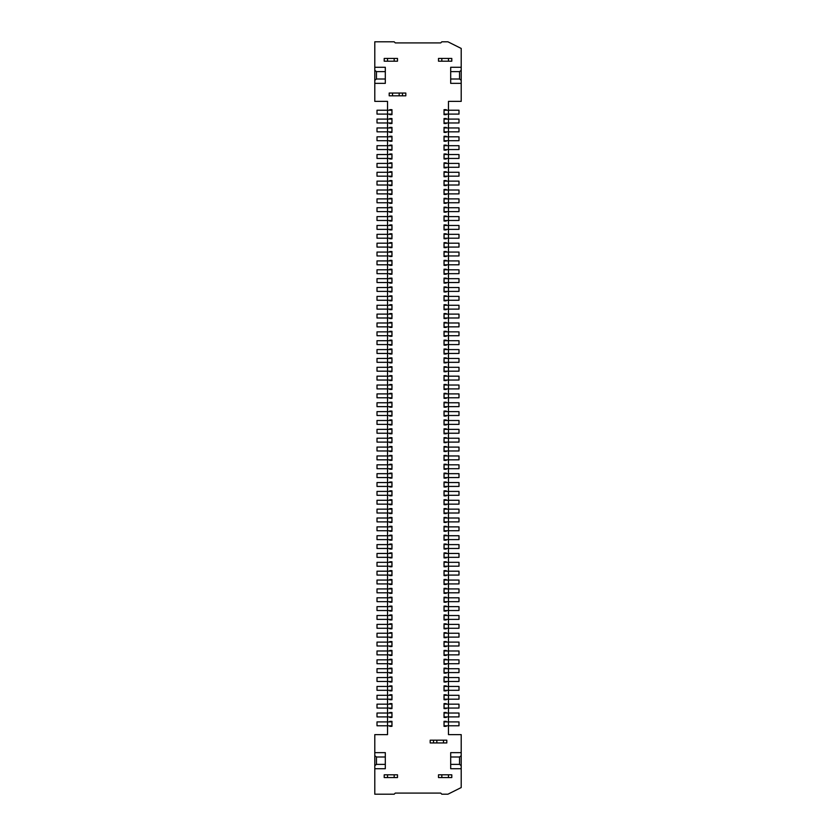 <?xml version="1.0" encoding="UTF-8"?>
<svg xmlns="http://www.w3.org/2000/svg" width="836" height="836" viewBox="0 0 836 836"><rect width="100%" height="100%" fill="white"/><g stroke="black" fill="none" stroke-linecap="round" stroke-linejoin="round"><path stroke-width="1.25" d="M389.743 163.417L389.743 162.863L391.959 162.863L391.959 167.848L389.743 167.848L389.743 167.294M446.257 185.017L446.257 185.571L444.041 185.571L444.041 181.14L448.472 181.14L448.472 176.156L458.995 176.156L458.995 172.279L448.472 172.279L448.472 167.294L458.995 167.294L458.995 163.417L448.472 163.417L448.472 158.432L458.995 158.432L458.995 154.545L448.472 154.545L448.472 149.56L458.995 149.56L458.995 145.683L448.472 145.683L448.472 140.699L458.995 140.699L458.995 136.822L448.472 136.822L448.472 131.837L458.995 131.837L458.995 127.95L448.472 127.95L448.472 122.965L458.995 122.965L458.995 119.088L448.472 119.088L448.472 114.104L458.995 114.104L458.995 110.227L448.472 110.227L448.472 101.365L461.211 101.365L461.211 83.349L450.688 83.349L450.688 79.002L459.549 79.002L459.549 71.635L450.688 71.635L450.688 79.002M444.041 185.017L458.995 185.017L458.995 181.14L448.472 181.14L448.472 190.012L458.995 190.012L458.995 193.889L448.472 193.889L448.472 190.012L444.041 190.012L444.041 189.458L446.257 189.458L446.257 190.012M389.743 154.545L389.743 153.991L391.959 153.991L391.959 158.986L389.743 158.986L389.743 158.432M389.743 181.14L389.743 180.586L391.959 180.586L391.959 185.017L387.528 185.017L387.528 190.012L377.005 190.012L377.005 193.889L387.528 193.889L387.528 198.874L377.005 198.874L377.005 202.751L387.528 202.751L387.528 207.736L377.005 207.736L377.005 211.612L387.528 211.612L387.528 216.608L377.005 216.608L377.005 220.485L387.528 220.485L387.528 225.469L377.005 225.469L377.005 229.346L387.528 229.346L387.528 234.331L377.005 234.331L377.005 238.208L387.528 238.208L387.528 243.192L377.005 243.192L377.005 247.08L387.528 247.08L387.528 252.064L377.005 252.064L377.005 255.941L387.528 255.941L387.528 260.926L377.005 260.926L377.005 264.803L387.528 264.803L387.528 269.788L377.005 269.788L377.005 273.675L387.528 273.675L387.528 278.66L377.005 278.66L377.005 282.537L387.528 282.537L387.528 287.521L377.005 287.521L377.005 291.398L387.528 291.398L387.528 296.383L377.005 296.383L377.005 300.26L387.528 300.26L387.528 305.255L377.005 305.255L377.005 309.132L387.528 309.132L387.528 314.117L377.005 314.117L377.005 317.993L387.528 317.993L387.528 322.978L377.005 322.978L377.005 326.855L387.528 326.855L387.528 331.85L377.005 331.85L377.005 335.727L387.528 335.727L387.528 340.712L377.005 340.712L377.005 344.589L387.528 344.589L387.528 349.573L377.005 349.573L377.005 353.45L387.528 353.45L387.528 358.435L377.005 358.435L377.005 362.322L387.528 362.322L387.528 367.307L377.005 367.307L377.005 371.184L387.528 371.184L387.528 376.169L377.005 376.169L377.005 380.046L387.528 380.046L387.528 385.03L377.005 385.03L377.005 388.907L387.528 388.907L387.528 393.902L377.005 393.902L377.005 397.779L387.528 397.779L387.528 402.764L377.005 402.764L377.005 406.641L387.528 406.641L387.528 411.625L377.005 411.625L377.005 415.502L387.528 415.502L387.528 420.498L377.005 420.498L377.005 424.375L387.528 424.375L387.528 429.359L377.005 429.359L377.005 433.236L387.528 433.236L387.528 438.221L377.005 438.221L377.005 442.098L387.528 442.098L387.528 447.093L377.005 447.093L377.005 450.97L387.528 450.97L387.528 455.954L377.005 455.954L377.005 459.831L387.528 459.831L387.528 464.816L377.005 464.816L377.005 468.693L387.528 468.693L387.528 473.678L377.005 473.678L377.005 477.565L387.528 477.565L387.528 482.55L377.005 482.55L377.005 486.427L387.528 486.427L387.528 491.411L377.005 491.411L377.005 495.288L387.528 495.288L387.528 500.273L377.005 500.273L377.005 504.15L387.528 504.15L387.528 509.145L377.005 509.145L377.005 513.022L387.528 513.022L387.528 518.006L377.005 518.006L377.005 521.883L387.528 521.883L387.528 526.868L377.005 526.868L377.005 530.745L387.528 530.745L387.528 535.74L377.005 535.74L377.005 539.617L387.528 539.617L387.528 544.602L377.005 544.602L377.005 548.479L387.528 548.479L387.528 553.463L377.005 553.463L377.005 557.34L387.528 557.34L387.528 562.325L377.005 562.325L377.005 566.212L387.528 566.212L387.528 571.197L377.005 571.197L377.005 575.074L387.528 575.074L387.528 580.059L377.005 580.059L377.005 583.936L387.528 583.936L387.528 588.92L377.005 588.92L377.005 592.808L387.528 592.808L387.528 597.792L377.005 597.792L377.005 601.669L387.528 601.669L387.528 606.654L377.005 606.654L377.005 610.531L387.528 610.531L387.528 615.515L377.005 615.515L377.005 619.392L387.528 619.392L387.528 624.387L377.005 624.387L377.005 628.264L387.528 628.264L387.528 633.249L377.005 633.249L377.005 637.126L387.528 637.126L387.528 642.111L377.005 642.111L377.005 645.988L387.528 645.988L387.528 650.983L377.005 650.983L377.005 654.86L387.528 654.86L387.528 659.844L377.005 659.844L377.005 663.721L387.528 663.721L387.528 668.706L377.005 668.706L377.005 672.583L387.528 672.583L387.528 677.568L377.005 677.568L377.005 681.455L387.528 681.455L387.528 686.44L377.005 686.44L377.005 690.317L387.528 690.317L387.528 695.301L377.005 695.301L377.005 699.178L387.528 699.178L387.528 704.163L377.005 704.163L377.005 708.05L387.528 708.05L387.528 713.035L377.005 713.035L377.005 716.912L387.528 716.912L387.528 721.896L377.005 721.896L377.005 725.773L387.528 725.773L387.528 734.635L374.789 734.635L374.789 752.651L385.312 752.651L385.312 768.712L374.789 768.712L374.789 752.651M391.959 193.889L387.528 193.889L387.528 190.012L391.959 190.012L391.959 194.443L389.743 194.443L389.743 193.889M446.257 145.683L446.257 145.13L444.041 145.13L444.041 150.114L446.257 150.114L446.257 149.56M391.959 181.14L377.005 181.14L377.005 185.017L387.528 185.017L387.528 176.156L377.005 176.156L377.005 172.279L387.528 172.279L387.528 176.156L391.959 176.156L391.959 176.709L389.743 176.709L389.743 176.156M446.257 725.773L446.257 726.327L444.041 726.327L444.041 725.773L448.472 725.773L448.472 734.635L461.211 734.635L461.211 787.554L447.918 794.2L441.826 794.2L440.718 793.092L395.282 793.092L394.174 794.2L374.789 794.2L374.789 768.712M461.211 768.712L450.688 768.712L450.688 756.998L459.549 756.998L459.549 764.365L461.211 765.672M459.549 764.365L450.688 764.365M450.688 756.998L450.688 752.651L461.211 752.651M461.211 755.692L459.549 756.998M389.743 459.831L389.743 460.385L391.959 460.385L391.959 459.831L387.528 459.831L387.528 455.954L391.959 455.954L391.959 459.831M389.743 190.012L389.743 189.458L391.959 189.458L391.959 190.012M391.959 158.432L387.528 158.432L387.528 163.417L377.005 163.417L377.005 167.294L387.528 167.294L387.528 172.279L391.959 172.279L391.959 176.156M444.041 145.683L448.472 145.683L448.472 149.56L444.041 149.56M391.959 185.017L391.959 185.571L389.743 185.571L389.743 185.017M387.528 158.432L377.005 158.432L377.005 154.545L387.528 154.545L387.528 158.432M391.959 154.545L387.528 154.545L387.528 149.56L377.005 149.56L377.005 145.683L387.528 145.683L387.528 149.56L391.959 149.56L391.959 150.114L389.743 150.114L389.743 149.56M391.959 650.983L387.528 650.983L387.528 654.86L391.959 654.86L391.959 650.429L389.743 650.429L389.743 650.983M389.743 654.86L389.743 655.414L391.959 655.414L391.959 654.86M444.041 654.86L448.472 654.86L448.472 650.983L444.041 650.983L444.041 655.414L446.257 655.414L446.257 654.86M446.257 650.983L446.257 650.429L444.041 650.429L444.041 650.983M446.257 645.988L446.257 646.542L444.041 646.542L444.041 645.988L448.472 645.988L448.472 650.983L458.995 650.983L458.995 654.86L448.472 654.86L448.472 659.844L458.995 659.844L458.995 663.721L448.472 663.721L448.472 659.844L444.041 659.844L444.041 659.29L446.257 659.29L446.257 659.844M391.959 642.111L387.528 642.111L387.528 645.988L391.959 645.988L391.959 641.557L389.743 641.557L389.743 642.111M389.743 645.988L389.743 646.542L391.959 646.542L391.959 645.988M446.257 642.111L446.257 641.557L444.041 641.557L444.041 642.111L458.995 642.111L458.995 645.988L448.472 645.988L448.472 637.126L458.995 637.126L458.995 633.249L448.472 633.249L448.472 628.264L458.995 628.264L458.995 624.387L448.472 624.387L448.472 619.392L458.995 619.392L458.995 615.515L448.472 615.515L448.472 610.531L458.995 610.531L458.995 606.654L448.472 606.654L448.472 601.669L458.995 601.669L458.995 597.792L448.472 597.792L448.472 592.808L458.995 592.808L458.995 588.92L448.472 588.92L448.472 583.936L458.995 583.936L458.995 580.059L448.472 580.059L448.472 575.074L458.995 575.074L458.995 571.197L448.472 571.197L448.472 566.212L458.995 566.212L458.995 562.325L448.472 562.325L448.472 557.34L458.995 557.34L458.995 553.463L448.472 553.463L448.472 548.479L458.995 548.479L458.995 544.602L448.472 544.602L448.472 539.617L458.995 539.617L458.995 535.74L448.472 535.74L448.472 530.745L458.995 530.745L458.995 526.868L448.472 526.868L448.472 521.883L458.995 521.883L458.995 518.006L448.472 518.006L448.472 513.022L458.995 513.022L458.995 509.145L448.472 509.145L448.472 504.15L458.995 504.15L458.995 500.273L448.472 500.273L448.472 495.288L458.995 495.288L458.995 491.411L448.472 491.411L448.472 486.427L458.995 486.427L458.995 482.55L448.472 482.55L448.472 477.565L458.995 477.565L458.995 473.678L448.472 473.678L448.472 468.693L458.995 468.693L458.995 464.816L448.472 464.816L448.472 459.831L458.995 459.831L458.995 455.954L448.472 455.954L448.472 450.97L458.995 450.97L458.995 447.093L448.472 447.093L448.472 442.098L458.995 442.098L458.995 438.221L448.472 438.221L448.472 433.236L458.995 433.236L458.995 429.359L448.472 429.359L448.472 424.375L458.995 424.375L458.995 420.498L448.472 420.498L448.472 415.502L458.995 415.502L458.995 411.625L448.472 411.625L448.472 406.641L458.995 406.641L458.995 402.764L448.472 402.764L448.472 397.779L458.995 397.779L458.995 393.902L448.472 393.902L448.472 388.907L458.995 388.907L458.995 385.03L448.472 385.03L448.472 380.046L458.995 380.046L458.995 376.169L448.472 376.169L448.472 371.184L458.995 371.184L458.995 367.307L448.472 367.307L448.472 362.322L458.995 362.322L458.995 358.435L448.472 358.435L448.472 353.45L458.995 353.45L458.995 349.573L448.472 349.573L448.472 344.589L458.995 344.589L458.995 340.712L448.472 340.712L448.472 335.727L458.995 335.727L458.995 331.85L448.472 331.85L448.472 326.855L458.995 326.855L458.995 322.978L448.472 322.978L448.472 317.993L458.995 317.993L458.995 314.117L448.472 314.117L448.472 309.132L458.995 309.132L458.995 305.255L448.472 305.255L448.472 300.26L458.995 300.26L458.995 296.383L448.472 296.383L448.472 291.398L458.995 291.398L458.995 287.521L448.472 287.521L448.472 282.537L458.995 282.537L458.995 278.66L448.472 278.66L448.472 273.675L458.995 273.675L458.995 269.788L448.472 269.788L448.472 264.803L458.995 264.803L458.995 260.926L448.472 260.926L448.472 255.941L458.995 255.941L458.995 252.064L448.472 252.064L448.472 247.08L458.995 247.08L458.995 243.192L448.472 243.192L448.472 238.208L458.995 238.208L458.995 234.331L448.472 234.331L448.472 229.346L458.995 229.346L458.995 225.469L448.472 225.469L448.472 220.485L458.995 220.485L458.995 216.608L448.472 216.608L448.472 211.612L458.995 211.612L458.995 207.736L448.472 207.736L448.472 202.751L458.995 202.751L458.995 198.874L448.472 198.874L448.472 193.889L444.041 193.889L444.041 190.012M444.041 645.988L444.041 642.111M444.041 513.022L448.472 513.022L448.472 509.145L444.041 509.145L444.041 513.576L446.257 513.576L446.257 513.022M446.257 509.145L446.257 508.591L444.041 508.591L444.041 509.145M391.959 509.145L387.528 509.145L387.528 513.022L391.959 513.022L391.959 508.591L389.743 508.591L389.743 509.145M389.743 513.022L389.743 513.576L391.959 513.576L391.959 513.022M444.041 521.883L448.472 521.883L448.472 518.006L444.041 518.006L444.041 522.437L446.257 522.437L446.257 521.883M446.257 518.006L446.257 517.453L444.041 517.453L444.041 518.006M391.959 518.006L387.528 518.006L387.528 521.883L391.959 521.883L391.959 517.453L389.743 517.453L389.743 518.006M389.743 521.883L389.743 522.437L391.959 522.437L391.959 521.883M446.257 530.745L446.257 531.299L444.041 531.299L444.041 526.314L446.257 526.314L446.257 526.868M444.041 526.868L448.472 526.868L448.472 530.745L444.041 530.745M389.743 526.868L389.743 526.314L391.959 526.314L391.959 531.299L389.743 531.299L389.743 530.745M391.959 530.745L387.528 530.745L387.528 526.868L391.959 526.868M444.041 539.617L448.472 539.617L448.472 535.74L444.041 535.74L444.041 540.171L446.257 540.171L446.257 539.617M446.257 535.74L446.257 535.186L444.041 535.186L444.041 535.74M391.959 535.74L387.528 535.74L387.528 539.617L391.959 539.617L391.959 535.186L389.743 535.186L389.743 535.74M389.743 539.617L389.743 540.171L391.959 540.171L391.959 539.617M446.257 548.479L446.257 549.033L444.041 549.033L444.041 544.048L446.257 544.048L446.257 544.602M444.041 544.602L448.472 544.602L448.472 548.479L444.041 548.479M391.959 544.602L387.528 544.602L387.528 548.479L391.959 548.479L391.959 544.048L389.743 544.048L389.743 544.602M389.743 548.479L389.743 549.033L391.959 549.033L391.959 548.479M389.743 633.249L389.743 632.695L391.959 632.695L391.959 637.68L389.743 637.68L389.743 637.126M391.959 637.126L387.528 637.126L387.528 633.249L391.959 633.249M444.041 637.126L448.472 637.126L448.472 633.249L444.041 633.249L444.041 637.68L446.257 637.68L446.257 637.126M446.257 633.249L446.257 632.695L444.041 632.695L444.041 633.249M391.959 624.387L387.528 624.387L387.528 628.264L391.959 628.264L391.959 623.834L389.743 623.834L389.743 624.387M389.743 628.264L389.743 628.818L391.959 628.818L391.959 628.264M444.041 628.264L448.472 628.264L448.472 624.387L444.041 624.387L444.041 628.818L446.257 628.818L446.257 628.264M446.257 624.387L446.257 623.834L444.041 623.834L444.041 624.387M391.959 615.515L387.528 615.515L387.528 619.392L391.959 619.392L391.959 614.962L389.743 614.962L389.743 615.515M389.743 619.392L389.743 619.946L391.959 619.946L391.959 619.392M444.041 619.392L448.472 619.392L448.472 615.515L444.041 615.515L444.041 619.946L446.257 619.946L446.257 619.392M446.257 615.515L446.257 614.962L444.041 614.962L444.041 615.515M391.959 606.654L387.528 606.654L387.528 610.531L391.959 610.531L391.959 606.1L389.743 606.1L389.743 606.654M389.743 610.531L389.743 611.085L391.959 611.085L391.959 610.531M446.257 610.531L446.257 611.085L444.041 611.085L444.041 606.1L446.257 606.1L446.257 606.654M444.041 606.654L448.472 606.654L448.472 610.531L444.041 610.531M391.959 597.792L387.528 597.792L387.528 601.669L391.959 601.669L391.959 597.238L389.743 597.238L389.743 597.792M389.743 601.669L389.743 602.223L391.959 602.223L391.959 601.669M444.041 601.669L448.472 601.669L448.472 597.792L444.041 597.792L444.041 602.223L446.257 602.223L446.257 601.669M446.257 597.792L446.257 597.238L444.041 597.238L444.041 597.792M391.959 588.92L387.528 588.92L387.528 592.808L391.959 592.808L391.959 588.366L389.743 588.366L389.743 588.92M389.743 592.808L389.743 593.361L391.959 593.361L391.959 592.808M444.041 592.808L448.472 592.808L448.472 588.92L444.041 588.92L444.041 593.361L446.257 593.361L446.257 592.808M446.257 588.92L446.257 588.366L444.041 588.366L444.041 588.92M389.743 580.059L389.743 579.505L391.959 579.505L391.959 584.489L389.743 584.489L389.743 583.936M391.959 583.936L387.528 583.936L387.528 580.059L391.959 580.059M444.041 583.936L448.472 583.936L448.472 580.059L444.041 580.059L444.041 584.489L446.257 584.489L446.257 583.936M446.257 580.059L446.257 579.505L444.041 579.505L444.041 580.059M391.959 571.197L387.528 571.197L387.528 575.074L391.959 575.074L391.959 570.643L389.743 570.643L389.743 571.197M389.743 575.074L389.743 575.628L391.959 575.628L391.959 575.074M446.257 575.074L446.257 575.628L444.041 575.628L444.041 570.643L446.257 570.643L446.257 571.197M444.041 571.197L448.472 571.197L448.472 575.074L444.041 575.074M391.959 562.325L387.528 562.325L387.528 566.212L391.959 566.212L391.959 561.771L389.743 561.771L389.743 562.325M389.743 566.212L389.743 566.766L391.959 566.766L391.959 566.212M444.041 566.212L448.472 566.212L448.472 562.325L444.041 562.325L444.041 566.766L446.257 566.766L446.257 566.212M446.257 562.325L446.257 561.771L444.041 561.771L444.041 562.325M391.959 553.463L387.528 553.463L387.528 557.34L391.959 557.34L391.959 552.909L389.743 552.909L389.743 553.463M389.743 557.34L389.743 557.894L391.959 557.894L391.959 557.34M446.257 557.34L446.257 557.894L444.041 557.894L444.041 552.909L446.257 552.909L446.257 553.463M444.041 553.463L448.472 553.463L448.472 557.34L444.041 557.34M444.041 659.844L444.041 664.275L446.257 664.275L446.257 663.721M444.041 663.721L448.472 663.721L448.472 668.706L458.995 668.706L458.995 672.583L448.472 672.583L448.472 668.706L444.041 668.706L444.041 668.152L446.257 668.152L446.257 668.706M391.959 668.706L387.528 668.706L387.528 672.583L391.959 672.583L391.959 668.152L389.743 668.152L389.743 668.706M389.743 672.583L389.743 673.137L391.959 673.137L391.959 672.583M389.743 659.844L389.743 659.29L391.959 659.29L391.959 664.275L389.743 664.275L389.743 663.721M391.959 663.721L387.528 663.721L387.528 659.844L391.959 659.844M436.841 740.184L433.518 740.184L433.518 742.953L446.811 742.953L446.811 740.184L436.841 740.184L436.841 742.953M433.518 742.953L430.185 742.953L430.185 740.184L433.518 740.184M443.488 740.184L443.488 742.953M394.174 774.805L384.205 774.805L384.205 777.574L397.497 777.574L397.497 774.805L394.174 774.805L394.174 777.574M387.528 774.805L387.528 777.574M441.826 777.574L451.795 777.574L451.795 774.805L438.503 774.805L438.503 777.574L441.826 777.574L441.826 774.805M448.472 777.574L448.472 774.805M444.041 668.706L444.041 673.137L446.257 673.137L446.257 672.583M444.041 672.583L448.472 672.583L448.472 677.568L458.995 677.568L458.995 681.455L448.472 681.455L448.472 677.568L444.041 677.568L444.041 677.014L446.257 677.014L446.257 677.568M444.041 677.568L444.041 682.009L446.257 682.009L446.257 681.455M444.041 681.455L448.472 681.455L448.472 686.44L458.995 686.44L458.995 690.317L448.472 690.317L448.472 686.44L444.041 686.44L444.041 685.886L446.257 685.886L446.257 686.44M391.959 677.568L387.528 677.568L387.528 681.455L391.959 681.455L391.959 677.014L389.743 677.014L389.743 677.568M389.743 681.455L389.743 682.009L391.959 682.009L391.959 681.455M444.041 686.44L444.041 690.87L446.257 690.87L446.257 690.317M444.041 690.317L448.472 690.317L448.472 695.301L458.995 695.301L458.995 699.178L448.472 699.178L448.472 695.301L444.041 695.301L444.041 694.747L446.257 694.747L446.257 695.301M391.959 686.44L387.528 686.44L387.528 690.317L391.959 690.317L391.959 685.886L389.743 685.886L389.743 686.44M389.743 690.317L389.743 690.87L391.959 690.87L391.959 690.317M446.257 708.05L446.257 708.604L444.041 708.604L444.041 704.163L448.472 704.163L448.472 699.178L444.041 699.178L444.041 699.732L446.257 699.732L446.257 699.178M444.041 699.178L444.041 695.301M391.959 695.301L387.528 695.301L387.528 699.178L391.959 699.178L391.959 694.747L389.743 694.747L389.743 695.301M389.743 699.178L389.743 699.732L391.959 699.732L391.959 699.178M446.257 704.163L446.257 703.609L444.041 703.609L444.041 704.163M448.472 704.163L458.995 704.163L458.995 708.05L448.472 708.05L448.472 704.163M444.041 708.05L448.472 708.05L448.472 713.035L458.995 713.035L458.995 716.912L448.472 716.912L448.472 713.035L444.041 713.035L444.041 712.481L446.257 712.481L446.257 713.035M391.959 704.163L387.528 704.163L387.528 708.05L391.959 708.05L391.959 703.609L389.743 703.609L389.743 704.163M389.743 708.05L389.743 708.604L391.959 708.604L391.959 708.05M444.041 713.035L444.041 717.466L446.257 717.466L446.257 716.912M444.041 716.912L448.472 716.912L448.472 721.896L458.995 721.896L458.995 725.773L448.472 725.773L448.472 721.896L444.041 721.896L444.041 721.343L446.257 721.343L446.257 721.896M391.959 721.896L387.528 721.896L387.528 725.773L391.959 725.773L391.959 721.343L389.743 721.343L389.743 721.896M389.743 725.773L389.743 726.327L391.959 726.327L391.959 725.773M389.743 713.035L389.743 712.481L391.959 712.481L391.959 717.466L389.743 717.466L389.743 716.912M391.959 716.912L387.528 716.912L387.528 713.035L391.959 713.035M444.041 725.773L444.041 721.896M385.312 764.365L376.451 764.365L376.451 756.998L374.789 755.692M376.451 756.998L385.312 756.998M374.789 765.672L376.451 764.365M446.257 176.156L446.257 176.709L444.041 176.709L444.041 176.156L448.472 176.156L448.472 172.279L444.041 172.279L444.041 171.725L446.257 171.725L446.257 172.279M444.041 181.14L444.041 180.586L446.257 180.586L446.257 181.14M444.041 176.156L444.041 172.279M391.959 367.307L391.959 371.184L387.528 371.184L387.528 367.307L391.959 367.307L391.959 366.753L389.743 366.753L389.743 367.307M446.257 495.288L446.257 495.842L444.041 495.842L444.041 490.857L446.257 490.857L446.257 491.411M444.041 491.411L448.472 491.411L448.472 495.288L444.041 495.288M444.041 486.427L448.472 486.427L448.472 482.55L444.041 482.55L444.041 486.98L446.257 486.98L446.257 486.427M446.257 482.55L446.257 481.996L444.041 481.996L444.041 482.55M444.041 504.15L448.472 504.15L448.472 500.273L444.041 500.273L444.041 504.704L446.257 504.704L446.257 504.15M446.257 500.273L446.257 499.719L444.041 499.719L444.041 500.273M391.959 500.273L387.528 500.273L387.528 504.15L391.959 504.15L391.959 499.719L389.743 499.719L389.743 500.273M389.743 504.15L389.743 504.704L391.959 504.704L391.959 504.15M389.743 491.411L389.743 490.857L391.959 490.857L391.959 495.842L389.743 495.842L389.743 495.288M391.959 495.288L387.528 495.288L387.528 491.411L391.959 491.411M444.041 477.565L448.472 477.565L448.472 473.678L444.041 473.678L444.041 478.119L446.257 478.119L446.257 477.565M446.257 473.678L446.257 473.124L444.041 473.124L444.041 473.678M389.743 482.55L389.743 481.996L391.959 481.996L391.959 486.98L389.743 486.98L389.743 486.427M391.959 486.427L387.528 486.427L387.528 482.55L391.959 482.55M389.743 473.678L389.743 473.124L391.959 473.124L391.959 478.119L389.743 478.119L389.743 477.565M391.959 477.565L387.528 477.565L387.528 473.678L391.959 473.678M391.959 464.816L387.528 464.816L387.528 468.693L391.959 468.693L391.959 464.262L389.743 464.262L389.743 464.816M389.743 468.693L389.743 469.247L391.959 469.247L391.959 468.693M446.257 468.693L446.257 469.247L444.041 469.247L444.041 464.262L446.257 464.262L446.257 464.816M444.041 464.816L448.472 464.816L448.472 468.693L444.041 468.693M444.041 424.375L448.472 424.375L448.472 420.498L444.041 420.498L444.041 424.928L446.257 424.928L446.257 424.375M446.257 420.498L446.257 419.944L444.041 419.944L444.041 420.498M391.959 420.498L387.528 420.498L387.528 424.375L391.959 424.375L391.959 419.944L389.743 419.944L389.743 420.498M389.743 424.375L389.743 424.928L391.959 424.928L391.959 424.375M444.041 433.236L448.472 433.236L448.472 429.359L444.041 429.359L444.041 433.79L446.257 433.79L446.257 433.236M446.257 429.359L446.257 428.805L444.041 428.805L444.041 429.359M391.959 429.359L387.528 429.359L387.528 433.236L391.959 433.236L391.959 428.805L389.743 428.805L389.743 429.359M389.743 433.236L389.743 433.79L391.959 433.79L391.959 433.236M446.257 442.098L446.257 442.652L444.041 442.652L444.041 437.667L446.257 437.667L446.257 438.221M444.041 438.221L448.472 438.221L448.472 442.098L444.041 442.098M389.743 438.221L389.743 437.667L391.959 437.667L391.959 442.652L389.743 442.652L389.743 442.098M391.959 442.098L387.528 442.098L387.528 438.221L391.959 438.221M444.041 450.97L448.472 450.97L448.472 447.093L444.041 447.093L444.041 451.524L446.257 451.524L446.257 450.97M446.257 447.093L446.257 446.529L444.041 446.529L444.041 447.093M391.959 447.093L387.528 447.093L387.528 450.97L391.959 450.97L391.959 446.529L389.743 446.529L389.743 447.093M389.743 450.97L389.743 451.524L391.959 451.524L391.959 450.97M446.257 459.831L446.257 460.385L444.041 460.385L444.041 455.401L446.257 455.401L446.257 455.954M444.041 455.954L448.472 455.954L448.472 459.831L444.041 459.831M391.959 455.954L391.959 455.401L389.743 455.401L389.743 455.954M389.743 110.227L389.743 109.673L391.959 109.673L391.959 110.227L387.528 110.227L387.528 101.365L374.789 101.365L374.789 83.349L385.312 83.349L385.312 67.288L374.789 67.288L374.789 41.8L394.174 41.8L395.282 42.908L440.718 42.908L441.826 41.8L447.918 41.8L461.211 48.446L461.211 67.288L450.688 67.288L450.688 71.635M391.959 110.227L391.959 114.104L387.528 114.104L387.528 119.088L377.005 119.088L377.005 122.965L387.528 122.965L387.528 127.95L377.005 127.95L377.005 131.837L387.528 131.837L387.528 136.822L377.005 136.822L377.005 140.699L387.528 140.699L387.528 145.683L391.959 145.683L391.959 149.56M402.482 93.047L405.815 93.047L405.815 95.816L402.482 95.816L402.482 93.047L389.189 93.047L389.189 95.816L402.482 95.816M389.743 371.184L389.743 371.738L391.959 371.738L391.959 371.184M446.257 406.641L446.257 407.195L444.041 407.195L444.041 402.21L446.257 402.21L446.257 402.764M444.041 402.764L448.472 402.764L448.472 406.641L444.041 406.641M444.041 397.779L448.472 397.779L448.472 393.902L444.041 393.902L444.041 398.333L446.257 398.333L446.257 397.779M446.257 393.902L446.257 393.348L444.041 393.348L444.041 393.902M444.041 415.502L448.472 415.502L448.472 411.625L444.041 411.625L444.041 416.056L446.257 416.056L446.257 415.502M446.257 411.625L446.257 411.072L444.041 411.072L444.041 411.625M391.959 411.625L387.528 411.625L387.528 415.502L391.959 415.502L391.959 411.072L389.743 411.072L389.743 411.625M389.743 415.502L389.743 416.056L391.959 416.056L391.959 415.502M389.743 402.764L389.743 402.21L391.959 402.21L391.959 407.195L389.743 407.195L389.743 406.641M391.959 406.641L387.528 406.641L387.528 402.764L391.959 402.764M444.041 388.907L448.472 388.907L448.472 385.03L444.041 385.03L444.041 389.471L446.257 389.471L446.257 388.907M446.257 385.03L446.257 384.476L444.041 384.476L444.041 385.03M389.743 393.902L389.743 393.348L391.959 393.348L391.959 398.333L389.743 398.333L389.743 397.779M391.959 397.779L387.528 397.779L387.528 393.902L391.959 393.902M389.743 385.03L389.743 384.476L391.959 384.476L391.959 389.471L389.743 389.471L389.743 388.907M391.959 388.907L387.528 388.907L387.528 385.03L391.959 385.03M391.959 376.169L387.528 376.169L387.528 380.046L391.959 380.046L391.959 375.615L389.743 375.615L389.743 376.169M389.743 380.046L389.743 380.599L391.959 380.599L391.959 380.046M446.257 380.046L446.257 380.599L444.041 380.599L444.041 375.615L446.257 375.615L446.257 376.169M444.041 376.169L448.472 376.169L448.472 380.046L444.041 380.046M444.041 335.727L448.472 335.727L448.472 331.85L444.041 331.85L444.041 336.281L446.257 336.281L446.257 335.727M446.257 331.85L446.257 331.296L444.041 331.296L444.041 331.85M391.959 331.85L387.528 331.85L387.528 335.727L391.959 335.727L391.959 331.296L389.743 331.296L389.743 331.85M389.743 335.727L389.743 336.281L391.959 336.281L391.959 335.727M444.041 344.589L448.472 344.589L448.472 340.712L444.041 340.712L444.041 345.143L446.257 345.143L446.257 344.589M446.257 340.712L446.257 340.158L444.041 340.158L444.041 340.712M391.959 340.712L387.528 340.712L387.528 344.589L391.959 344.589L391.959 340.158L389.743 340.158L389.743 340.712M389.743 344.589L389.743 345.143L391.959 345.143L391.959 344.589M446.257 353.45L446.257 354.004L444.041 354.004L444.041 349.02L446.257 349.02L446.257 349.573M444.041 349.573L448.472 349.573L448.472 353.45L444.041 353.45M389.743 349.573L389.743 349.02L391.959 349.02L391.959 354.004L389.743 354.004L389.743 353.45M391.959 353.45L387.528 353.45L387.528 349.573L391.959 349.573M444.041 362.322L448.472 362.322L448.472 358.435L444.041 358.435L444.041 362.876L446.257 362.876L446.257 362.322M446.257 358.435L446.257 357.881L444.041 357.881L444.041 358.435M391.959 358.435L387.528 358.435L387.528 362.322L391.959 362.322L391.959 357.881L389.743 357.881L389.743 358.435M389.743 362.322L389.743 362.876L391.959 362.876L391.959 362.322M446.257 371.184L446.257 371.738L444.041 371.738L444.041 366.753L446.257 366.753L446.257 367.307M444.041 367.307L448.472 367.307L448.472 371.184L444.041 371.184M459.549 71.635L461.211 70.328L461.211 67.288M461.211 83.349L461.211 70.328M461.211 80.308L459.549 79.002M374.789 83.349L374.789 67.288M374.789 70.328L376.451 71.635L385.312 71.635M374.789 80.308L376.451 79.002L385.312 79.002M376.451 79.002L376.451 71.635M391.959 163.417L387.528 163.417L387.528 167.294L391.959 167.294M446.257 317.993L446.257 318.547L444.041 318.547L444.041 313.563L446.257 313.563L446.257 314.117M444.041 314.117L448.472 314.117L448.472 317.993L444.041 317.993M444.041 309.132L448.472 309.132L448.472 305.255L444.041 305.255L444.041 309.686L446.257 309.686L446.257 309.132M446.257 305.255L446.257 304.701L444.041 304.701L444.041 305.255M444.041 326.855L448.472 326.855L448.472 322.978L444.041 322.978L444.041 327.409L446.257 327.409L446.257 326.855M446.257 322.978L446.257 322.424L444.041 322.424L444.041 322.978M391.959 322.978L387.528 322.978L387.528 326.855L391.959 326.855L391.959 322.424L389.743 322.424L389.743 322.978M389.743 326.855L389.743 327.409L391.959 327.409L391.959 326.855M389.743 314.117L389.743 313.563L391.959 313.563L391.959 318.547L389.743 318.547L389.743 317.993M391.959 317.993L387.528 317.993L387.528 314.117L391.959 314.117M444.041 300.26L448.472 300.26L448.472 296.383L444.041 296.383L444.041 300.814L446.257 300.814L446.257 300.26M446.257 296.383L446.257 295.829L444.041 295.829L444.041 296.383M389.743 305.255L389.743 304.701L391.959 304.701L391.959 309.686L389.743 309.686L389.743 309.132M391.959 309.132L387.528 309.132L387.528 305.255L391.959 305.255M389.743 296.383L389.743 295.829L391.959 295.829L391.959 300.814L389.743 300.814L389.743 300.26M391.959 300.26L387.528 300.26L387.528 296.383L391.959 296.383M391.959 287.521L387.528 287.521L387.528 291.398L391.959 291.398L391.959 286.967L389.743 286.967L389.743 287.521M389.743 291.398L389.743 291.952L391.959 291.952L391.959 291.398M446.257 291.398L446.257 291.952L444.041 291.952L444.041 286.967L446.257 286.967L446.257 287.521M444.041 287.521L448.472 287.521L448.472 291.398L444.041 291.398M399.159 95.816L399.159 93.047M392.512 95.816L392.512 93.047M441.826 61.195L451.795 61.195L451.795 58.426L438.503 58.426L438.503 61.195L441.826 61.195L441.826 58.426M448.472 61.195L448.472 58.426M394.174 58.426L384.205 58.426L384.205 61.195L397.497 61.195L397.497 58.426L394.174 58.426L394.174 61.195M387.528 58.426L387.528 61.195M444.041 140.699L448.472 140.699L448.472 136.822L444.041 136.822L444.041 141.253L446.257 141.253L446.257 140.699M446.257 136.822L446.257 136.268L444.041 136.268L444.041 136.822M391.959 145.683L391.959 145.13L389.743 145.13L389.743 145.683M444.041 273.675L448.472 273.675L448.472 269.788L444.041 269.788L444.041 274.229L446.257 274.229L446.257 273.675M446.257 269.788L446.257 269.234L444.041 269.234L444.041 269.788M391.959 278.66L387.528 278.66L387.528 282.537L391.959 282.537L391.959 278.106L389.743 278.106L389.743 278.66M389.743 282.537L389.743 283.09L391.959 283.09L391.959 282.537M444.041 238.208L448.472 238.208L448.472 234.331L444.041 234.331L444.041 238.762L446.257 238.762L446.257 238.208M446.257 234.331L446.257 233.777L444.041 233.777L444.041 234.331M389.743 243.192L389.743 242.639L391.959 242.639L391.959 247.634L389.743 247.634L389.743 247.08M391.959 247.08L387.528 247.08L387.528 243.192L391.959 243.192M444.041 229.346L448.472 229.346L448.472 225.469L444.041 225.469L444.041 229.9L446.257 229.9L446.257 229.346M446.257 225.469L446.257 224.915L444.041 224.915L444.041 225.469M391.959 234.331L387.528 234.331L387.528 238.208L391.959 238.208L391.959 233.777L389.743 233.777L389.743 234.331M389.743 238.208L389.743 238.762L391.959 238.762L391.959 238.208M444.041 167.294L448.472 167.294L448.472 163.417L444.041 163.417L444.041 167.848L446.257 167.848L446.257 167.294M446.257 163.417L446.257 162.863L444.041 162.863L444.041 163.417M391.959 172.279L391.959 171.725L389.743 171.725L389.743 172.279M444.041 158.432L448.472 158.432L448.472 154.545L444.041 154.545L444.041 158.986L446.257 158.986L446.257 158.432M446.257 154.545L446.257 153.991L444.041 153.991L444.041 154.545M444.041 122.965L448.472 122.965L448.472 119.088L444.041 119.088L444.041 123.519L446.257 123.519L446.257 122.965M446.257 119.088L446.257 118.534L444.041 118.534L444.041 119.088M446.257 131.837L446.257 132.391L444.041 132.391L444.041 127.396L446.257 127.396L446.257 127.95M444.041 127.95L448.472 127.95L448.472 131.837L444.041 131.837M391.959 136.822L387.528 136.822L387.528 140.699L391.959 140.699L391.959 136.268L389.743 136.268L389.743 136.822M389.743 140.699L389.743 141.253L391.959 141.253L391.959 140.699M391.959 127.95L387.528 127.95L387.528 131.837L391.959 131.837L391.959 127.396L389.743 127.396L389.743 127.95M389.743 131.837L389.743 132.391L391.959 132.391L391.959 131.837M446.257 114.104L446.257 114.657L444.041 114.657L444.041 109.673L446.257 109.673L446.257 110.227M444.041 110.227L448.472 110.227L448.472 114.104L444.041 114.104M391.959 119.088L387.528 119.088L387.528 122.965L391.959 122.965L391.959 118.534L389.743 118.534L389.743 119.088M389.743 122.965L389.743 123.519L391.959 123.519L391.959 122.965M389.743 114.104L389.743 114.657L391.959 114.657L391.959 114.104M387.528 114.104L377.005 114.104L377.005 110.227L387.528 110.227L387.528 114.104M444.041 282.537L448.472 282.537L448.472 278.66L444.041 278.66L444.041 283.09L446.257 283.09L446.257 282.537M446.257 278.66L446.257 278.106L444.041 278.106L444.041 278.66M444.041 264.803L448.472 264.803L448.472 260.926L444.041 260.926L444.041 265.357L446.257 265.357L446.257 264.803M446.257 260.926L446.257 260.372L444.041 260.372L444.041 260.926M389.743 269.788L389.743 269.234L391.959 269.234L391.959 274.229L389.743 274.229L389.743 273.675M391.959 273.675L387.528 273.675L387.528 269.788L391.959 269.788M444.041 255.941L448.472 255.941L448.472 252.064L444.041 252.064L444.041 256.495L446.257 256.495L446.257 255.941M446.257 252.064L446.257 251.511L444.041 251.511L444.041 252.064M391.959 260.926L387.528 260.926L387.528 264.803L391.959 264.803L391.959 260.372L389.743 260.372L389.743 260.926M389.743 264.803L389.743 265.357L391.959 265.357L391.959 264.803M446.257 247.08L446.257 247.634L444.041 247.634L444.041 242.639L446.257 242.639L446.257 243.192M444.041 243.192L448.472 243.192L448.472 247.08L444.041 247.08M391.959 252.064L387.528 252.064L387.528 255.941L391.959 255.941L391.959 251.511L389.743 251.511L389.743 252.064M389.743 255.941L389.743 256.495L391.959 256.495L391.959 255.941M444.041 220.485L448.472 220.485L448.472 216.608L444.041 216.608L444.041 221.038L446.257 221.038L446.257 220.485M446.257 216.608L446.257 216.054L444.041 216.054L444.041 216.608M391.959 225.469L387.528 225.469L387.528 229.346L391.959 229.346L391.959 224.915L389.743 224.915L389.743 225.469M389.743 229.346L389.743 229.9L391.959 229.9L391.959 229.346M444.041 211.612L448.472 211.612L448.472 207.736L444.041 207.736L444.041 212.166L446.257 212.166L446.257 211.612M446.257 207.736L446.257 207.182L444.041 207.182L444.041 207.736M389.743 216.608L389.743 216.054L391.959 216.054L391.959 221.038L389.743 221.038L389.743 220.485M391.959 220.485L387.528 220.485L387.528 216.608L391.959 216.608M444.041 202.751L448.472 202.751L448.472 198.874L444.041 198.874L444.041 203.305L446.257 203.305L446.257 202.751M446.257 198.874L446.257 198.32L444.041 198.32L444.041 198.874M391.959 207.736L387.528 207.736L387.528 211.612L391.959 211.612L391.959 207.182L389.743 207.182L389.743 207.736M389.743 211.612L389.743 212.166L391.959 212.166L391.959 211.612M444.041 193.889L444.041 194.443L446.257 194.443L446.257 193.889M391.959 198.874L387.528 198.874L387.528 202.751L391.959 202.751L391.959 198.32L389.743 198.32L389.743 198.874M389.743 202.751L389.743 203.305L391.959 203.305L391.959 202.751"/></g></svg>
